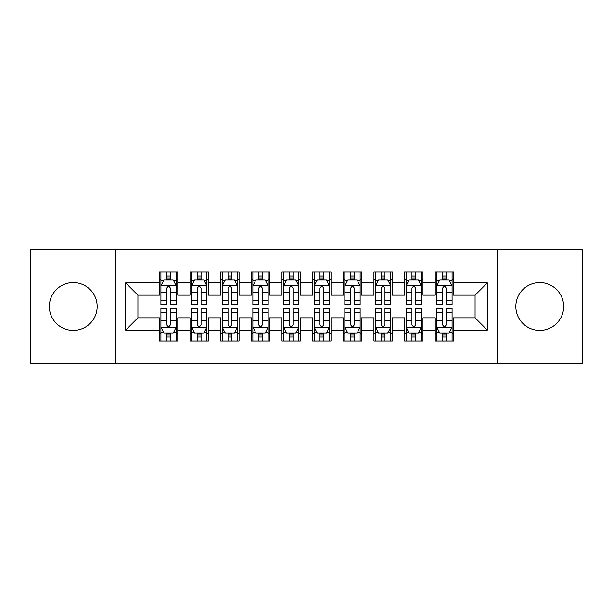 <?xml version="1.0" encoding="UTF-8"?>
<svg xmlns="http://www.w3.org/2000/svg" width="613" height="613" viewBox="0 0 613 613"><rect width="100%" height="100%" fill="white"/><g stroke="black" fill="none" stroke-linecap="round" stroke-linejoin="round"><path stroke-width="0.92" d="M539.746 282.593A23.907 23.907 0 0 0 515.84 306.5A23.907 23.907 0 0 0 539.746 330.407A23.907 23.907 0 0 0 563.654 306.5A23.907 23.907 0 0 0 539.746 282.593M73.253 282.593A23.907 23.907 0 0 0 49.347 306.5A23.907 23.907 0 0 0 73.253 330.407A23.907 23.907 0 0 0 97.16 306.5A23.907 23.907 0 0 0 73.253 282.593M497.45 363.202L582.35 363.202L582.35 249.797L497.45 249.797L497.45 363.202L115.551 363.202L115.551 249.797L30.65 249.797L30.65 363.202L115.551 363.202M497.45 249.797L115.551 249.797M125.665 330.101L125.665 282.899L159.38 282.899L159.38 295.159L137.925 295.159L137.925 317.841L125.665 330.101L159.38 330.101L159.38 340.981L177.77 340.981L177.77 330.101L190.03 330.101L190.03 340.981L208.42 340.981L208.42 330.101L220.68 330.101L220.68 340.981L239.07 340.981L239.07 330.101L251.33 330.101L251.33 340.981L269.72 340.981L269.72 330.101L281.98 330.101L281.98 340.981L300.37 340.981L300.37 330.101L312.63 330.101L312.63 340.981L331.02 340.981L331.02 330.101L343.28 330.101L343.28 340.981L361.67 340.981L361.67 330.101L373.93 330.101L373.93 340.981L392.32 340.981L392.32 330.101L404.58 330.101L404.58 340.981L422.97 340.981L422.97 330.101L435.23 330.101L435.23 340.981L453.62 340.981L453.62 317.841L475.075 317.841L475.075 295.159L453.62 295.159L453.62 282.899L487.335 282.899L487.335 330.101L453.62 330.101M453.62 282.899L453.62 272.019L435.23 272.019L435.23 282.899L422.97 282.899L422.97 272.019L404.58 272.019L404.58 282.899L392.32 282.899L392.32 272.019L373.93 272.019L373.93 282.899L361.67 282.899L361.67 272.019L343.28 272.019L343.28 282.899L331.02 282.899L331.02 272.019L312.63 272.019L312.63 282.899L300.37 282.899L300.37 272.019L281.98 272.019L281.98 282.899L269.72 282.899L269.72 272.019L251.33 272.019L251.33 282.899L239.07 282.899L239.07 272.019L220.68 272.019L220.68 282.899L208.42 282.899L208.42 272.019L190.03 272.019L190.03 282.899L177.77 282.899L177.77 272.019L159.38 272.019L159.38 282.899M422.97 330.101L422.97 317.841L435.23 317.841L435.23 330.101M487.335 282.899L475.075 295.159M392.32 330.101L392.32 317.841L404.58 317.841L404.58 330.101M435.23 282.899L435.23 295.159L422.97 295.159L422.97 282.899M361.67 330.101L361.67 317.841L373.93 317.841L373.93 330.101M404.58 282.899L404.58 295.159L392.32 295.159L392.32 282.899M331.02 330.101L331.02 317.841L343.28 317.841L343.28 330.101M373.93 282.899L373.93 295.159L361.67 295.159L361.67 282.899M300.37 330.101L300.37 317.841L312.63 317.841L312.63 330.101M343.28 282.899L343.28 295.159L331.02 295.159L331.02 282.899M269.72 330.101L269.72 317.841L281.98 317.841L281.98 330.101M312.63 282.899L312.63 295.159L300.37 295.159L300.37 282.899M239.07 330.101L239.07 317.841L251.33 317.841L251.33 330.101M281.98 282.899L281.98 295.159L269.72 295.159L269.72 282.899M208.42 330.101L208.42 317.841L220.68 317.841L220.68 330.101M251.33 282.899L251.33 295.159L239.07 295.159L239.07 282.899M177.77 330.101L177.77 317.841L190.03 317.841L190.03 330.101M220.68 282.899L220.68 295.159L208.42 295.159L208.42 282.899M137.925 317.841L159.38 317.841L159.38 330.101M190.03 282.899L190.03 295.159L177.77 295.159L177.77 282.899M435.23 279.681L436.762 279.681M452.087 279.681L453.62 279.681M404.58 279.681L406.113 279.681M421.438 279.681L422.97 279.681M373.93 279.681L375.462 279.681M390.787 279.681L392.32 279.681M343.28 279.681L344.812 279.681M360.137 279.681L361.67 279.681M312.63 279.681L314.163 279.681M329.488 279.681L331.02 279.681M281.98 279.681L283.512 279.681M298.837 279.681L300.37 279.681M251.33 279.681L252.862 279.681M268.188 279.681L269.72 279.681M220.68 279.681L222.213 279.681M237.537 279.681L239.07 279.681M190.03 279.681L191.562 279.681M206.887 279.681L208.42 279.681M159.38 279.681L160.912 279.681M176.237 279.681L177.77 279.681M159.38 333.319L160.912 333.319M176.237 333.319L177.77 333.319M190.03 333.319L191.562 333.319M206.887 333.319L208.42 333.319M220.68 333.319L222.213 333.319M237.537 333.319L239.07 333.319M251.33 333.319L252.862 333.319M268.188 333.319L269.72 333.319M281.98 333.319L283.512 333.319M298.837 333.319L300.37 333.319M312.63 333.319L314.163 333.319M329.488 333.319L331.02 333.319M343.28 333.319L344.812 333.319M360.137 333.319L361.67 333.319M373.93 333.319L375.462 333.319M390.787 333.319L392.32 333.319M404.58 333.319L406.113 333.319M421.438 333.319L422.97 333.319M435.23 333.319L436.762 333.319M452.087 333.319L453.62 333.319M125.665 282.899L137.925 295.159M475.075 317.841L487.335 330.101M170.414 276.003L166.736 276.003M176.237 300.822L170.414 300.822L170.414 304.661L176.237 304.661L176.237 285.964L173.172 279.834L163.977 279.834L160.912 285.964L160.912 304.661L166.736 304.661L166.736 300.822L160.912 300.822M160.912 285.964L160.912 272.019M176.237 285.964L176.237 272.019M166.736 279.834L166.736 272.019M170.414 272.019L170.414 279.834M170.414 300.822L170.414 288.263C169.188 285.903 167.962 285.903 166.736 288.263L166.736 300.822M170.414 279.681L166.736 279.681M166.736 336.997L170.414 336.997M160.912 312.178L166.736 312.178L166.736 308.339L160.912 308.339L160.912 327.036L163.977 333.166L173.172 333.166L176.237 327.036L176.237 308.339L170.414 308.339L170.414 312.178L176.237 312.178M176.237 327.036L176.237 340.981M160.912 327.036L160.912 340.981M170.414 333.166L170.414 340.981M166.736 340.981L166.736 333.166M166.736 312.178L166.736 324.737C167.962 327.097 169.188 327.097 170.414 324.737L170.414 312.178M166.736 333.319L170.414 333.319M201.064 276.003L197.386 276.003M206.887 300.822L201.064 300.822L201.064 304.661L206.887 304.661L206.887 285.964L203.822 279.834L194.627 279.834L191.562 285.964L191.562 304.661L197.386 304.661L197.386 300.822L191.562 300.822M191.562 285.964L191.562 272.019M206.887 285.964L206.887 272.019M197.386 279.834L197.386 272.019M201.064 272.019L201.064 279.834M201.064 300.822L201.064 288.263C199.838 285.903 198.612 285.903 197.386 288.263L197.386 300.822M201.064 279.681L197.386 279.681M231.714 276.003L228.036 276.003M237.537 300.822L231.714 300.822L231.714 304.661L237.537 304.661L237.537 285.964L234.472 279.834L225.278 279.834L222.213 285.964L222.213 304.661L228.036 304.661L228.036 300.822L222.213 300.822M222.213 285.964L222.213 272.019M237.537 285.964L237.537 272.019M228.036 279.834L228.036 272.019M231.714 272.019L231.714 279.834M231.714 300.822L231.714 288.263C230.488 285.903 229.262 285.903 228.036 288.263L228.036 300.822M231.714 279.681L228.036 279.681M197.386 336.997L201.064 336.997M191.562 312.178L197.386 312.178L197.386 308.339L191.562 308.339L191.562 327.036L194.627 333.166L203.822 333.166L206.887 327.036L206.887 308.339L201.064 308.339L201.064 312.178L206.887 312.178M206.887 327.036L206.887 340.981M191.562 327.036L191.562 340.981M201.064 333.166L201.064 340.981M197.386 340.981L197.386 333.166M197.386 312.178L197.386 324.737C198.612 327.097 199.838 327.097 201.064 324.737L201.064 312.178M197.386 333.319L201.064 333.319M228.036 336.997L231.714 336.997M222.213 312.178L228.036 312.178L228.036 308.339L222.213 308.339L222.213 327.036L225.278 333.166L234.472 333.166L237.537 327.036L237.537 308.339L231.714 308.339L231.714 312.178L237.537 312.178M237.537 327.036L237.537 340.981M222.213 327.036L222.213 340.981M231.714 333.166L231.714 340.981M228.036 340.981L228.036 333.166M228.036 312.178L228.036 324.737C229.262 327.097 230.488 327.097 231.714 324.737L231.714 312.178M228.036 333.319L231.714 333.319M262.364 276.003L258.686 276.003M268.188 300.822L262.364 300.822L262.364 304.661L268.188 304.661L268.188 285.964L265.123 279.834L255.928 279.834L252.862 285.964L252.862 304.661L258.686 304.661L258.686 300.822L252.862 300.822M252.862 285.964L252.862 272.019M268.188 285.964L268.188 272.019M258.686 279.834L258.686 272.019M262.364 272.019L262.364 279.834M262.364 300.822L262.364 288.263C261.138 285.903 259.912 285.903 258.686 288.263L258.686 300.822M262.364 279.681L258.686 279.681M293.014 276.003L289.336 276.003M298.837 300.822L293.014 300.822L293.014 304.661L298.837 304.661L298.837 285.964L295.772 279.834L286.577 279.834L283.512 285.964L283.512 304.661L289.336 304.661L289.336 300.822L283.512 300.822M283.512 285.964L283.512 272.019M298.837 285.964L298.837 272.019M289.336 279.834L289.336 272.019M293.014 272.019L293.014 279.834M293.014 300.822L293.014 288.263C291.788 285.903 290.562 285.903 289.336 288.263L289.336 300.822M293.014 279.681L289.336 279.681M258.686 336.997L262.364 336.997M252.862 312.178L258.686 312.178L258.686 308.339L252.862 308.339L252.862 327.036L255.928 333.166L265.123 333.166L268.188 327.036L268.188 308.339L262.364 308.339L262.364 312.178L268.188 312.178M268.188 327.036L268.188 340.981M252.862 327.036L252.862 340.981M262.364 333.166L262.364 340.981M258.686 340.981L258.686 333.166M258.686 312.178L258.686 324.737C259.912 327.097 261.138 327.097 262.364 324.737L262.364 312.178M258.686 333.319L262.364 333.319M289.336 336.997L293.014 336.997M283.512 312.178L289.336 312.178L289.336 308.339L283.512 308.339L283.512 327.036L286.577 333.166L295.772 333.166L298.837 327.036L298.837 308.339L293.014 308.339L293.014 312.178L298.837 312.178M298.837 327.036L298.837 340.981M283.512 327.036L283.512 340.981M293.014 333.166L293.014 340.981M289.336 340.981L289.336 333.166M289.336 312.178L289.336 324.737C290.562 327.097 291.788 327.097 293.014 324.737L293.014 312.178M289.336 333.319L293.014 333.319M323.664 276.003L319.986 276.003M329.488 300.822L323.664 300.822L323.664 304.661L329.488 304.661L329.488 285.964L326.423 279.834L317.228 279.834L314.163 285.964L314.163 304.661L319.986 304.661L319.986 300.822L314.163 300.822M314.163 285.964L314.163 272.019M329.488 285.964L329.488 272.019M319.986 279.834L319.986 272.019M323.664 272.019L323.664 279.834M323.664 300.822L323.664 288.263C322.438 285.903 321.212 285.903 319.986 288.263L319.986 300.822M323.664 279.681L319.986 279.681M319.986 336.997L323.664 336.997M314.163 312.178L319.986 312.178L319.986 308.339L314.163 308.339L314.163 327.036L317.228 333.166L326.423 333.166L329.488 327.036L329.488 308.339L323.664 308.339L323.664 312.178L329.488 312.178M329.488 327.036L329.488 340.981M314.163 327.036L314.163 340.981M323.664 333.166L323.664 340.981M319.986 340.981L319.986 333.166M319.986 312.178L319.986 324.737C321.212 327.097 322.438 327.097 323.664 324.737L323.664 312.178M319.986 333.319L323.664 333.319M354.314 276.003L350.636 276.003M360.137 300.822L354.314 300.822L354.314 304.661L360.137 304.661L360.137 285.964L357.072 279.834L347.877 279.834L344.812 285.964L344.812 304.661L350.636 304.661L350.636 300.822L344.812 300.822M344.812 285.964L344.812 272.019M360.137 285.964L360.137 272.019M350.636 279.834L350.636 272.019M354.314 272.019L354.314 279.834M354.314 300.822L354.314 288.263C353.088 285.903 351.862 285.903 350.636 288.263L350.636 300.822M354.314 279.681L350.636 279.681M350.636 336.997L354.314 336.997M344.812 312.178L350.636 312.178L350.636 308.339L344.812 308.339L344.812 327.036L347.877 333.166L357.072 333.166L360.137 327.036L360.137 308.339L354.314 308.339L354.314 312.178L360.137 312.178M360.137 327.036L360.137 340.981M344.812 327.036L344.812 340.981M354.314 333.166L354.314 340.981M350.636 340.981L350.636 333.166M350.636 312.178L350.636 324.737C351.862 327.097 353.088 327.097 354.314 324.737L354.314 312.178M350.636 333.319L354.314 333.319M384.964 276.003L381.286 276.003M390.787 300.822L384.964 300.822L384.964 304.661L390.787 304.661L390.787 285.964L387.722 279.834L378.527 279.834L375.462 285.964L375.462 304.661L381.286 304.661L381.286 300.822L375.462 300.822M375.462 285.964L375.462 272.019M390.787 285.964L390.787 272.019M381.286 279.834L381.286 272.019M384.964 272.019L384.964 279.834M384.964 300.822L384.964 288.263C383.738 285.903 382.512 285.903 381.286 288.263L381.286 300.822M384.964 279.681L381.286 279.681M381.286 336.997L384.964 336.997M375.462 312.178L381.286 312.178L381.286 308.339L375.462 308.339L375.462 327.036L378.527 333.166L387.722 333.166L390.787 327.036L390.787 308.339L384.964 308.339L384.964 312.178L390.787 312.178M390.787 327.036L390.787 340.981M375.462 327.036L375.462 340.981M384.964 333.166L384.964 340.981M381.286 340.981L381.286 333.166M381.286 312.178L381.286 324.737C382.512 327.097 383.738 327.097 384.964 324.737L384.964 312.178M381.286 333.319L384.964 333.319M415.614 276.003L411.936 276.003M421.438 300.822L415.614 300.822L415.614 304.661L421.438 304.661L421.438 285.964L418.373 279.834L409.178 279.834L406.113 285.964L406.113 304.661L411.936 304.661L411.936 300.822L406.113 300.822M406.113 285.964L406.113 272.019M421.438 285.964L421.438 272.019M411.936 279.834L411.936 272.019M415.614 272.019L415.614 279.834M415.614 300.822L415.614 288.263C414.388 285.903 413.162 285.903 411.936 288.263L411.936 300.822M415.614 279.681L411.936 279.681M411.936 336.997L415.614 336.997M406.113 312.178L411.936 312.178L411.936 308.339L406.113 308.339L406.113 327.036L409.178 333.166L418.373 333.166L421.438 327.036L421.438 308.339L415.614 308.339L415.614 312.178L421.438 312.178M421.438 327.036L421.438 340.981M406.113 327.036L406.113 340.981M415.614 333.166L415.614 340.981M411.936 340.981L411.936 333.166M411.936 312.178L411.936 324.737C413.162 327.097 414.388 327.097 415.614 324.737L415.614 312.178M411.936 333.319L415.614 333.319M446.264 276.003L442.586 276.003M452.087 300.822L446.264 300.822L446.264 304.661L452.087 304.661L452.087 285.964L449.022 279.834L439.827 279.834L436.762 285.964L436.762 304.661L442.586 304.661L442.586 300.822L436.762 300.822M436.762 285.964L436.762 272.019M452.087 285.964L452.087 272.019M442.586 279.834L442.586 272.019M446.264 272.019L446.264 279.834M446.264 300.822L446.264 288.263C445.038 285.903 443.812 285.903 442.586 288.263L442.586 300.822M446.264 279.681L442.586 279.681M442.586 336.997L446.264 336.997M436.762 312.178L442.586 312.178L442.586 308.339L436.762 308.339L436.762 327.036L439.827 333.166L449.022 333.166L452.087 327.036L452.087 308.339L446.264 308.339L446.264 312.178L452.087 312.178M452.087 327.036L452.087 340.981M436.762 327.036L436.762 340.981M446.264 333.166L446.264 340.981M442.586 340.981L442.586 333.166M442.586 312.178L442.586 324.737C443.812 327.097 445.038 327.097 446.264 324.737L446.264 312.178M442.586 333.319L446.264 333.319M176.161 285.811L160.989 285.811M160.912 280.202L163.794 280.202M173.356 280.202L176.237 280.202M166.736 292.6L160.912 292.6M176.237 292.6L170.414 292.6M170.414 277.957L166.736 277.957M160.989 327.189L176.161 327.189M176.237 332.798L173.356 332.798M163.794 332.798L160.912 332.798M170.414 320.4L176.237 320.4M160.912 320.4L166.736 320.4M166.736 335.043L170.414 335.043M206.811 285.811L191.639 285.811M191.562 280.202L194.444 280.202M204.006 280.202L206.887 280.202M197.386 292.6L191.562 292.6M206.887 292.6L201.064 292.6M201.064 277.957L197.386 277.957M237.461 285.811L222.289 285.811M222.213 280.202L225.094 280.202M234.656 280.202L237.537 280.202M228.036 292.6L222.213 292.6M237.537 292.6L231.714 292.6M231.714 277.957L228.036 277.957M191.639 327.189L206.811 327.189M206.887 332.798L204.006 332.798M194.444 332.798L191.562 332.798M201.064 320.4L206.887 320.4M191.562 320.4L197.386 320.4M197.386 335.043L201.064 335.043M222.289 327.189L237.461 327.189M237.537 332.798L234.656 332.798M225.094 332.798L222.213 332.798M231.714 320.4L237.537 320.4M222.213 320.4L228.036 320.4M228.036 335.043L231.714 335.043M268.111 285.811L252.939 285.811M252.862 280.202L255.744 280.202M265.306 280.202L268.188 280.202M258.686 292.6L252.862 292.6M268.188 292.6L262.364 292.6M262.364 277.957L258.686 277.957M298.761 285.811L283.589 285.811M283.512 280.202L286.394 280.202M295.956 280.202L298.837 280.202M289.336 292.6L283.512 292.6M298.837 292.6L293.014 292.6M293.014 277.957L289.336 277.957M252.939 327.189L268.111 327.189M268.188 332.798L265.306 332.798M255.744 332.798L252.862 332.798M262.364 320.4L268.188 320.4M252.862 320.4L258.686 320.4M258.686 335.043L262.364 335.043M283.589 327.189L298.761 327.189M298.837 332.798L295.956 332.798M286.394 332.798L283.512 332.798M293.014 320.4L298.837 320.4M283.512 320.4L289.336 320.4M289.336 335.043L293.014 335.043M329.411 285.811L314.239 285.811M314.163 280.202L317.044 280.202M326.606 280.202L329.488 280.202M319.986 292.6L314.163 292.6M329.488 292.6L323.664 292.6M323.664 277.957L319.986 277.957M314.239 327.189L329.411 327.189M329.488 332.798L326.606 332.798M317.044 332.798L314.163 332.798M323.664 320.4L329.488 320.4M314.163 320.4L319.986 320.4M319.986 335.043L323.664 335.043M360.061 285.811L344.889 285.811M344.812 280.202L347.694 280.202M357.256 280.202L360.137 280.202M350.636 292.6L344.812 292.6M360.137 292.6L354.314 292.6M354.314 277.957L350.636 277.957M344.889 327.189L360.061 327.189M360.137 332.798L357.256 332.798M347.694 332.798L344.812 332.798M354.314 320.4L360.137 320.4M344.812 320.4L350.636 320.4M350.636 335.043L354.314 335.043M390.711 285.811L375.539 285.811M375.462 280.202L378.344 280.202M387.906 280.202L390.787 280.202M381.286 292.6L375.462 292.6M390.787 292.6L384.964 292.6M384.964 277.957L381.286 277.957M375.539 327.189L390.711 327.189M390.787 332.798L387.906 332.798M378.344 332.798L375.462 332.798M384.964 320.4L390.787 320.4M375.462 320.4L381.286 320.4M381.286 335.043L384.964 335.043M421.361 285.811L406.189 285.811M406.113 280.202L408.994 280.202M418.556 280.202L421.438 280.202M411.936 292.6L406.113 292.6M421.438 292.6L415.614 292.6M415.614 277.957L411.936 277.957M406.189 327.189L421.361 327.189M421.438 332.798L418.556 332.798M408.994 332.798L406.113 332.798M415.614 320.4L421.438 320.4M406.113 320.4L411.936 320.4M411.936 335.043L415.614 335.043M452.011 285.811L436.839 285.811M436.762 280.202L439.644 280.202M449.206 280.202L452.087 280.202M442.586 292.6L436.762 292.6M452.087 292.6L446.264 292.6M446.264 277.957L442.586 277.957M436.839 327.189L452.011 327.189M452.087 332.798L449.206 332.798M439.644 332.798L436.762 332.798M446.264 320.4L452.087 320.4M436.762 320.4L442.586 320.4M442.586 335.043L446.264 335.043"/></g></svg>
